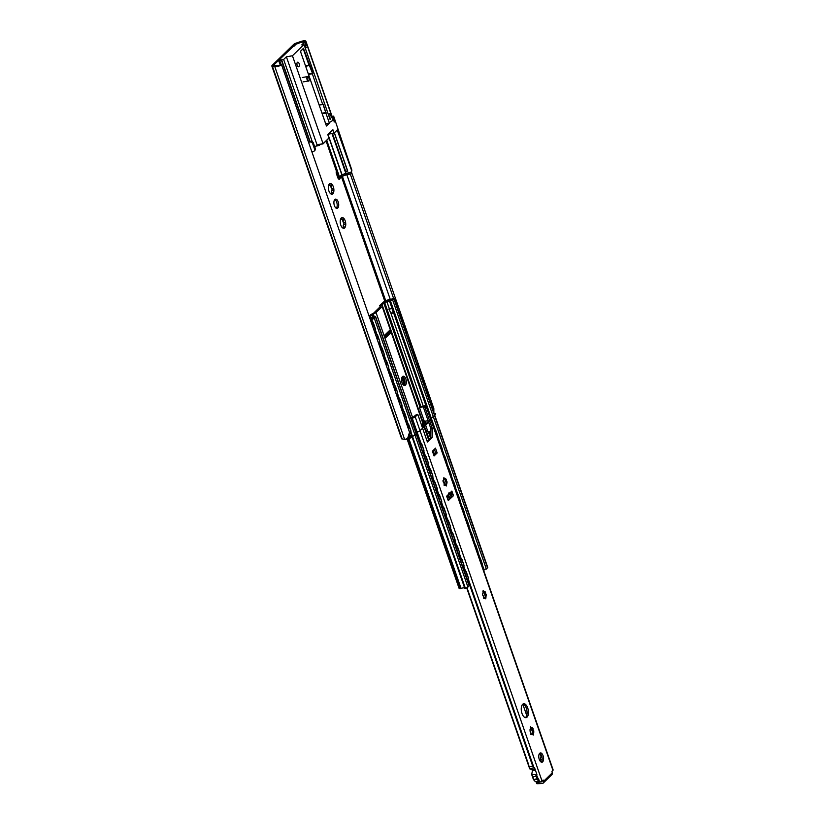 <?xml version="1.0" encoding="UTF-8"?>
<svg xmlns="http://www.w3.org/2000/svg" width="825" height="825" viewBox="0 0 825 825"><rect width="100%" height="100%" fill="white"/><g stroke="black" fill="none" stroke-linecap="round" stroke-linejoin="round"><path stroke-width="1.24" d="M328.732 185.006L329.402 183.934L329.732 185.336L332.155 184.542L331.908 185.687C330.804 187.213 331.145 188.193 332.929 188.626L333.877 189.461A5.435 2.671 -99.8 0 1 332.826 193.782A5.435 2.671 -99.8 0 1 330.382 193.524A5.435 2.671 -99.8 0 1 330.062 193.174A5.435 2.671 -99.8 0 1 328.35 188.255A5.435 2.671 -99.8 0 1 328.866 184.697A5.435 2.671 -99.8 0 1 329.402 183.934A5.435 2.671 -99.8 0 1 332.155 184.542A5.435 2.671 -99.8 0 1 333.877 189.461L333.052 190.317C331.33 190.822 331.124 191.689 332.434 192.906L332.826 193.782L330.082 193.215M331.083 184.676L332.155 184.542M332.826 193.782L331.733 193.586M331.485 193.452L331.444 193.071A2.197 1.083 -99.8 0 1 332.073 190.493L331.949 188.801A2.197 1.083 -99.8 0 1 330.918 185.852L330.722 184.913M329.618 185.357A2.197 1.083 -99.8 0 1 329.546 185.367A2.197 1.083 -99.8 0 1 328.752 184.965M340.591 219.079L341.261 218.006L341.591 219.409L344.025 218.604L343.767 219.759C342.664 221.286 343.004 222.265 344.798 222.698L345.737 223.534A5.435 2.671 -99.8 0 1 344.695 227.855A5.435 2.671 -99.8 0 1 342.251 227.597A5.435 2.671 -99.8 0 1 341.932 227.246A5.435 2.671 -99.8 0 1 340.22 222.317A5.435 2.671 -99.8 0 1 340.735 218.769A5.435 2.671 -99.8 0 1 341.261 218.006A5.435 2.671 -99.8 0 1 344.025 218.604A5.435 2.671 -99.8 0 1 345.737 223.534L344.922 224.39C343.2 224.895 342.994 225.761 344.293 226.978L344.695 227.855L341.942 227.287M342.952 218.738L344.025 218.604M344.695 227.855L343.592 227.648M343.355 227.525L343.313 227.143A2.197 1.083 -99.8 0 1 343.932 224.555L343.808 222.874A2.197 1.083 -99.8 0 1 342.787 219.924L342.592 218.986M341.488 219.419A2.197 1.083 -99.8 0 1 341.406 219.44A2.197 1.083 -99.8 0 1 340.622 219.027M336.301 208.261A4.692 2.31 80.2 0 0 337.064 203.631A4.692 2.31 80.2 0 0 334.795 199.526M334.403 205.611A4.692 2.31 -99.8 0 1 335.507 199.134A4.692 2.31 -99.8 0 1 338.58 203.373A4.692 2.31 -99.8 0 1 337.095 208.385A4.692 2.31 -99.8 0 1 334.403 205.611M312.696 143.746L313.407 143.055A2.351 1.939 -134.3 0 0 310.654 141.271L309.942 141.962A2.351 1.939 45.7 0 1 312.696 143.746L314.552 149.057A2.351 1.939 45.7 0 1 313.273 151.532L311.86 151.779M308.344 141.663L310.654 141.271M309.942 141.962L308.529 142.209M313.407 143.055L315.263 148.366L314.552 149.057M314.17 151.088L314.882 150.387A2.351 1.939 -134.3 0 0 315.263 148.366M340.044 178.344A2.465 1.217 -99.8 0 1 339.292 179.293A2.465 1.217 -99.8 0 1 337.879 177.839L336.466 173.797A2.465 1.217 -99.8 0 1 336.497 170.827M336.889 171.94A2.465 1.217 80.2 0 0 336.383 171.064M338.436 178.881A2.465 1.217 80.2 0 0 338.559 176.952M332.083 116.407L305.91 41.25L304.239 41.807A3.527 0.98 -19.2 0 0 300.661 42.085L295.257 44.117L273.529 65.299L276.189 65.948A3.527 0.98 -19.2 0 0 280.624 64.835L281.624 64.938A5.28 1.475 160.8 0 1 274.818 66.681L272.436 66.371A3.527 0.98 160.8 0 1 271.858 66.062L401.62 438.704A3.527 0.98 -19.2 0 0 402.198 439.013L404.58 439.312A5.28 1.475 -19.2 0 0 405.436 439.333L407.684 438.209L409.53 432.259L409.788 435.765L407.684 438.209M433.682 412.17L433.826 408.561L433.857 412.686M433.826 408.561L351.522 172.219M393.628 298.506L350.305 174.106M271.858 66.062A3.527 0.98 160.8 0 1 272.157 65.422L293.607 44.509A3.527 0.98 160.8 0 1 296.361 43.044L300.527 41.611A5.28 1.475 160.8 0 1 305.91 41.25M409.53 432.259L281.624 64.938M380.139 307.395L379.995 305.683M379.572 305.755L384.708 300.919L387.461 300.052A3.527 0.98 -19.2 0 0 392.205 298.805L393.061 298.557A2.052 0.578 160.8 0 1 394.164 298.691A2.052 0.578 160.8 0 1 393.989 299.062L389.586 301.28A3.052 0.856 -19.2 0 0 386.904 301.723L383.749 302.981L381.459 305.219L381.913 305.58A3.527 0.98 160.8 0 1 382.491 305.889A3.527 0.98 160.8 0 1 382.192 306.529L376.035 312.531A3.527 0.98 160.8 0 1 373.292 313.995L369.394 316.986M402.043 377.2L404.59 384.471M404.26 385.079L401.888 377.541M397.506 308.282A2.939 2.64 -146.1 0 0 397.588 306.312L395.732 300.991A2.939 2.64 -146.1 0 0 394.391 299.351M397.588 306.312L397.444 306.518A2.939 2.64 33.9 0 1 397.475 308.199M397.444 306.518L395.732 300.991M394.536 299.764A2.939 2.64 33.9 0 1 395.588 301.197M390.679 299.475L388.224 300.052M387.492 300.052L391.7 299.062M370.724 320.801A2.939 2.124 53.1 0 1 373.013 323.142L373.343 322.895A2.939 2.124 -126.9 0 0 370.6 320.461M374.529 330.897A2.939 2.124 -126.9 0 0 374.694 330.784A2.939 2.124 -126.9 0 0 375.2 328.216L373.343 322.895M375.2 328.216L373.013 323.142M374.87 328.463A2.939 2.124 53.1 0 1 374.375 331.021A2.939 2.124 53.1 0 1 374.302 331.073M401.95 321.059A2.939 2.64 -146.1 0 0 402.033 319.089L400.177 313.768A2.939 2.64 -146.1 0 0 398.846 312.128M402.033 319.089L401.888 319.296A2.939 2.64 33.9 0 1 401.93 320.977M401.888 319.296L400.177 313.768M398.98 312.541A2.939 2.64 33.9 0 1 400.043 313.974M375.169 333.578A2.939 2.124 53.1 0 1 377.468 335.909L377.788 335.672A2.939 2.124 -126.9 0 0 375.045 333.238M378.974 343.674A2.939 2.124 -126.9 0 0 379.139 343.561A2.939 2.124 -126.9 0 0 379.644 340.993L377.788 335.672M379.644 340.993L377.468 335.909M379.325 341.241A2.939 2.124 53.1 0 1 378.819 343.798A2.939 2.124 53.1 0 1 378.747 343.85M406.405 333.836A2.939 2.64 -146.1 0 0 406.488 331.867L404.632 326.535A2.939 2.64 -146.1 0 0 403.291 324.906M406.488 331.867L406.343 332.073A2.939 2.64 33.9 0 1 406.374 333.754M406.343 332.073L404.632 326.535M403.435 325.318A2.939 2.64 33.9 0 1 404.487 326.752M379.613 346.345A2.939 2.124 53.1 0 1 381.913 348.686L382.243 348.449A2.939 2.124 -126.9 0 0 379.5 346.005M383.419 356.441A2.939 2.124 -126.9 0 0 383.594 356.338A2.939 2.124 -126.9 0 0 384.099 353.77L382.243 348.449M384.099 353.77L381.913 348.686M383.769 354.018A2.939 2.124 53.1 0 1 383.264 356.575A2.939 2.124 53.1 0 1 383.202 356.627M410.85 346.613A2.939 2.64 -146.1 0 0 410.933 344.644L409.076 339.312A2.939 2.64 -146.1 0 0 407.746 337.683M410.933 344.644L410.788 344.85A2.939 2.64 33.9 0 1 410.819 346.531M410.788 344.85L409.076 339.312M407.88 338.085A2.939 2.64 33.9 0 1 408.932 339.529M384.068 359.123A2.939 2.124 53.1 0 1 386.368 361.463L386.688 361.226A2.939 2.124 -126.9 0 0 383.945 358.782M387.874 369.218A2.939 2.124 -126.9 0 0 388.039 369.115A2.939 2.124 -126.9 0 0 388.544 366.548L386.688 361.226M388.544 366.548L386.368 361.463M388.224 366.785A2.939 2.124 53.1 0 1 387.719 369.353A2.939 2.124 53.1 0 1 387.647 369.404M415.295 359.391A2.939 2.64 -146.1 0 0 415.387 357.421L413.531 352.089A2.939 2.64 -146.1 0 0 412.191 350.46M415.387 357.421L415.243 357.627A2.939 2.64 33.9 0 1 415.274 359.308M415.243 357.627L413.531 352.089M412.335 350.862A2.939 2.64 33.9 0 1 413.387 352.306M388.513 371.9A2.939 2.124 53.1 0 1 390.813 374.241L391.143 374.003A2.939 2.124 -126.9 0 0 388.4 371.559M392.318 381.996A2.939 2.124 -126.9 0 0 392.494 381.882A2.939 2.124 -126.9 0 0 392.989 379.325L391.143 374.003M392.989 379.325L390.813 374.241M392.669 379.562A2.939 2.124 53.1 0 1 392.164 382.13A2.939 2.124 53.1 0 1 392.092 382.181M419.75 372.157A2.939 2.64 -146.1 0 0 419.832 370.188L417.976 364.867A2.939 2.64 -146.1 0 0 416.635 363.237M419.832 370.188L419.688 370.404A2.939 2.64 33.9 0 1 419.719 372.085M419.688 370.404L417.976 364.867M416.78 363.639A2.939 2.64 33.9 0 1 417.832 365.083M392.968 384.677A2.939 2.124 53.1 0 1 395.268 387.018L395.588 386.77A2.939 2.124 -126.9 0 0 392.844 384.337M396.773 394.773A2.939 2.124 -126.9 0 0 396.938 394.659A2.939 2.124 -126.9 0 0 397.444 392.102L395.588 386.77M397.444 392.102L395.268 387.018M397.114 392.339A2.939 2.124 53.1 0 1 396.619 394.907A2.939 2.124 53.1 0 1 396.547 394.958M424.194 384.935A2.939 2.64 -146.1 0 0 424.277 382.965L422.431 377.644A2.939 2.64 -146.1 0 0 421.09 376.014M424.277 382.965L424.143 383.182A2.939 2.64 33.9 0 1 424.174 384.863M424.143 383.182L422.431 377.644M421.235 376.417A2.939 2.64 33.9 0 1 422.287 377.86M397.413 397.454A2.939 2.124 53.1 0 1 399.713 399.795L400.043 399.548A2.939 2.124 -126.9 0 0 397.299 397.114M401.218 407.55A2.939 2.124 -126.9 0 0 401.393 407.437A2.939 2.124 -126.9 0 0 401.888 404.879L400.043 399.548M401.888 404.879L399.713 399.795M401.569 405.116A2.939 2.124 53.1 0 1 401.063 407.684A2.939 2.124 53.1 0 1 400.991 407.736M428.649 397.712A2.939 2.64 -146.1 0 0 428.732 395.742L426.876 390.421A2.939 2.64 -146.1 0 0 425.535 388.792M428.732 395.742L428.588 395.959A2.939 2.64 33.9 0 1 428.618 397.64M428.588 395.959L426.876 390.421M425.679 389.194A2.939 2.64 33.9 0 1 426.731 390.637M401.868 410.231A2.939 2.124 53.1 0 1 404.168 412.572L404.487 412.325A2.939 2.124 -126.9 0 0 401.744 409.891M405.673 420.327A2.939 2.124 -126.9 0 0 405.838 420.214A2.939 2.124 -126.9 0 0 406.343 417.646L404.487 412.325M406.343 417.646L406.013 417.893A2.939 2.124 53.1 0 1 405.518 420.461A2.939 2.124 53.1 0 1 405.446 420.513M372.24 325.163A3.259 2.362 53.1 0 1 372.601 325.927A3.259 2.362 53.1 0 1 372.776 326.71M376.685 337.941A3.259 2.362 53.1 0 1 377.046 338.704A3.259 2.362 53.1 0 1 377.231 339.488M381.14 350.718A3.259 2.362 53.1 0 1 381.49 351.481A3.259 2.362 53.1 0 1 381.676 352.265M385.584 363.495A3.259 2.362 53.1 0 1 385.945 364.258A3.259 2.362 53.1 0 1 386.121 365.042M390.039 376.272A3.259 2.362 53.1 0 1 390.39 377.035A3.259 2.362 53.1 0 1 390.576 377.819M394.484 389.049A3.259 2.362 53.1 0 1 394.845 389.812A3.259 2.362 53.1 0 1 395.02 390.586M398.939 401.827A3.259 2.362 53.1 0 1 399.29 402.59A3.259 2.362 53.1 0 1 399.475 403.363M403.384 414.593A3.259 2.362 53.1 0 1 403.745 415.367A3.259 2.362 53.1 0 1 403.92 416.14M433.094 410.489A2.939 2.64 -146.1 0 0 433.177 408.519L431.32 403.198A2.939 2.64 -146.1 0 0 429.99 401.558M433.177 408.519L433.032 408.736A2.939 2.64 33.9 0 1 433.073 410.417M433.032 408.736L431.32 403.198M430.124 401.971A2.939 2.64 33.9 0 1 431.186 403.404M406.312 423.008A2.939 2.124 53.1 0 1 408.612 425.349L408.932 425.102A2.939 2.124 -126.9 0 0 406.199 422.668M410.118 433.104A2.939 2.124 -126.9 0 0 410.293 432.991A2.939 2.124 -126.9 0 0 410.788 430.423L408.612 425.349M410.788 430.423L408.932 425.102M410.468 430.671A2.939 2.124 53.1 0 1 409.963 433.238A2.939 2.124 53.1 0 1 409.829 433.321M407.828 427.371A3.259 2.362 53.1 0 1 408.189 428.134A3.259 2.362 53.1 0 1 408.375 428.918M406.013 417.893L404.168 412.572M388.864 309.158L392.236 308.54L392.7 310.241C393.453 313.149 392.772 313.912 390.658 312.51L388.864 309.158M483.563 570.127L487.606 567.899A2.052 0.578 -19.2 0 0 487.781 567.528L394.164 298.691M369.476 317.233L370.817 317.408A3.052 0.856 -19.2 0 0 373.539 316.924L375.674 316.748L374.313 318.254A2.052 0.578 160.8 0 1 371.724 319.368L371.116 319.378A3.527 0.98 -19.2 0 0 371.106 319.337A3.527 0.98 -19.2 0 0 370.095 319.017M374.498 330.928L374.457 331.516M464.733 588.204L410.582 432.702L464.733 588.204L465.341 588.194A2.052 0.578 -19.2 0 0 467.93 587.08L469.291 585.585L375.674 316.748M459.298 588.297L461.062 588.411A3.527 0.98 160.8 0 1 464.712 588.143M385.471 336.878L388.616 333.805L390.029 333.568L386.234 337.27A1.176 0.578 80.2 0 1 386.059 337.363A1.176 0.578 80.2 0 1 385.388 336.672L384.821 335.053A2.228 1.836 45.7 0 1 384.832 335.084M385.234 336.229L389.214 332.341A2.228 1.836 -134.3 0 0 389.575 330.423L390.132 332.032L389.369 332.166M388.833 332.722A1.176 0.578 -99.8 0 1 388.616 333.805M390.029 333.568A1.176 0.578 80.2 0 0 390.132 332.032M404.002 385.378A4.692 2.31 80.2 0 0 404.817 380.707A4.692 2.31 80.2 0 0 402.497 376.582M402.053 382.718A4.692 2.31 -99.8 0 1 403.157 376.231A4.692 2.31 -99.8 0 1 406.23 380.469A4.692 2.31 -99.8 0 1 404.755 385.492A4.692 2.31 -99.8 0 1 402.053 382.718M369.095 316.14L370.023 315.233A4.104 1.145 160.8 0 1 373.23 313.531L380.665 306.271A4.104 1.145 160.8 0 1 379.995 305.91A4.104 1.145 160.8 0 1 380.346 305.168L382.243 303.322A3.228 0.897 160.8 0 1 384.759 301.981L386.781 301.28A4.692 1.31 160.8 0 1 391.174 300.671L392.844 299.052A5.167 1.444 160.8 0 1 386.079 300.713L383.429 302.156L384.687 300.929L341.509 176.911M369.899 318.45A5.167 1.444 160.8 0 1 372.642 318.749L374.302 317.13A4.692 1.31 160.8 0 1 369.786 318.12M371.116 319.378L371.611 320.801L371.116 319.378M386.327 301.434L386.079 300.713M451.058 496.908L450.172 494.34M446.005 482.388L444.788 478.902M430.516 437.91L428.402 431.826L430.794 437.188M450.563 493.948L451.461 496.526M428.402 431.826L426.236 431.217L426.772 430.578L428.907 431.743M434.579 429.433A2.939 2.609 36.6 0 1 435.775 430.99L435.94 430.774A2.939 2.609 -143.4 0 0 434.435 429.031M437.632 438.219A2.939 2.609 -143.4 0 0 437.786 436.105L435.775 430.99M437.786 436.105L435.94 430.774M437.632 436.322A2.939 2.609 36.6 0 1 437.611 438.147M419.451 442.458A2.939 2.186 52 0 1 421.637 444.727L421.946 444.479A2.939 2.186 -128 0 0 419.327 442.107M423.132 452.492A2.939 2.186 -128 0 0 423.287 452.378A2.939 2.186 -128 0 0 423.792 449.811L421.946 444.479M423.792 449.811L421.637 444.727M423.483 450.048A2.939 2.186 52 0 1 422.988 452.605L423.287 452.378M439.024 442.21A2.939 2.609 36.6 0 1 440.23 443.767L440.385 443.551A2.939 2.609 -143.4 0 0 438.879 441.808M442.087 450.997A2.939 2.609 -143.4 0 0 442.241 448.872L440.385 443.551M442.241 448.872L442.076 449.089A2.939 2.609 36.6 0 1 442.056 450.924M423.906 455.235A2.939 2.186 52 0 1 426.082 457.504L426.391 457.256A2.939 2.186 -128 0 0 423.782 454.874M427.577 465.259A2.939 2.186 -128 0 0 427.742 465.156A2.939 2.186 -128 0 0 428.247 462.577L426.391 457.256M428.247 462.577L426.082 457.504M427.938 462.825A2.939 2.186 52 0 1 427.443 465.382L427.742 465.156M443.468 454.988A2.939 2.609 36.6 0 1 444.675 456.545L444.84 456.328A2.939 2.609 -143.4 0 0 443.334 454.585M446.531 463.774A2.939 2.609 -143.4 0 0 446.686 461.649L444.84 456.328M446.686 461.649L446.531 461.866A2.939 2.609 36.6 0 1 446.511 463.702M428.35 468.012A2.939 2.186 52 0 1 430.537 470.281L430.846 470.033A2.939 2.186 -128 0 0 428.227 467.651M432.022 478.036A2.939 2.186 -128 0 0 432.187 477.933A2.939 2.186 -128 0 0 432.692 475.355L430.846 470.033M432.692 475.355L430.537 470.281M432.382 475.602A2.939 2.186 52 0 1 431.887 478.16L432.187 477.933M447.923 467.765A2.939 2.609 36.6 0 1 449.12 469.322L449.285 469.105A2.939 2.609 -143.4 0 0 447.779 467.363M450.976 476.541A2.939 2.609 -143.4 0 0 451.141 474.427L449.285 469.105M451.141 474.427L450.976 474.643A2.939 2.609 36.6 0 1 450.955 476.479M432.805 480.789A2.939 2.186 52 0 1 434.981 483.058L435.291 482.811A2.939 2.186 -128 0 0 432.682 480.428M436.477 490.813A2.939 2.186 -128 0 0 436.642 490.7A2.939 2.186 -128 0 0 437.147 488.132L435.291 482.811M437.147 488.132L434.981 483.058M436.838 488.379A2.939 2.186 52 0 1 436.332 490.937L436.642 490.7M452.368 480.542A2.939 2.609 36.6 0 1 453.575 482.099L453.729 481.882A2.939 2.609 -143.4 0 0 452.234 480.14M455.431 489.318A2.939 2.609 -143.4 0 0 455.586 487.204L453.729 481.882M455.586 487.204L455.431 487.42A2.939 2.609 36.6 0 1 455.41 489.256M437.25 493.567A2.939 2.186 52 0 1 439.426 495.825L439.735 495.588A2.939 2.186 -128 0 0 437.126 493.206M440.921 503.59A2.939 2.186 -128 0 0 441.086 503.477A2.939 2.186 -128 0 0 441.592 500.909L439.735 495.588M441.592 500.909L439.426 495.825M441.282 501.157A2.939 2.186 52 0 1 440.787 503.714L441.086 503.477M456.823 493.319A2.939 2.609 36.6 0 1 458.019 494.876L458.184 494.66A2.939 2.609 -143.4 0 0 456.679 492.917M459.876 502.095A2.939 2.609 -143.4 0 0 460.041 499.981L458.184 494.66M460.041 499.981L459.876 500.198A2.939 2.609 36.6 0 1 459.855 502.033M441.705 506.344A2.939 2.186 52 0 1 443.881 508.602L444.19 508.365A2.939 2.186 -128 0 0 441.581 505.983M445.376 516.368A2.939 2.186 -128 0 0 445.531 516.254A2.939 2.186 -128 0 0 446.047 513.686L444.19 508.365M446.047 513.686L443.881 508.602M445.737 513.934A2.939 2.186 52 0 1 445.232 516.491L445.531 516.254M461.268 506.096A2.939 2.609 36.6 0 1 462.474 507.653L462.629 507.437A2.939 2.609 -143.4 0 0 461.134 505.694M464.331 514.872A2.939 2.609 -143.4 0 0 464.485 512.758L462.629 507.437M464.485 512.758L464.32 512.975A2.939 2.609 36.6 0 1 464.3 514.81M446.15 519.121A2.939 2.186 52 0 1 448.326 521.379L448.635 521.142A2.939 2.186 -128 0 0 446.026 518.76M449.821 529.145A2.939 2.186 -128 0 0 449.986 529.031A2.939 2.186 -128 0 0 450.491 526.463L448.635 521.142M450.491 526.463L448.326 521.379M450.182 526.701A2.939 2.186 52 0 1 449.687 529.268L449.986 529.031M465.723 518.873A2.939 2.609 36.6 0 1 466.919 520.431L467.084 520.214A2.939 2.609 -143.4 0 0 465.578 518.471M468.775 527.649A2.939 2.609 -143.4 0 0 468.93 525.535L467.084 520.214M468.93 525.535L468.775 525.752A2.939 2.609 36.6 0 1 468.755 527.587M450.594 531.898A2.939 2.186 52 0 1 452.781 534.157L453.09 533.919A2.939 2.186 -128 0 0 450.471 531.537M454.276 541.922A2.939 2.186 -128 0 0 454.431 541.808A2.939 2.186 -128 0 0 454.936 539.241L453.09 533.919M454.936 539.241L452.781 534.157M454.627 539.478A2.939 2.186 52 0 1 454.132 542.046L454.431 541.808M470.168 531.64A2.939 2.609 36.6 0 1 471.374 533.208L471.529 532.991A2.939 2.609 -143.4 0 0 470.023 531.248M473.23 540.427A2.939 2.609 -143.4 0 0 473.385 538.312L471.529 532.991M473.385 538.312L473.22 538.529A2.939 2.609 36.6 0 1 473.199 540.354M455.049 544.675A2.939 2.186 52 0 1 457.225 546.934L457.535 546.697A2.939 2.186 -128 0 0 454.926 544.314M458.721 554.699A2.939 2.186 -128 0 0 458.886 554.586A2.939 2.186 -128 0 0 459.391 552.018L457.535 546.697M459.391 552.018L457.225 546.934M459.082 552.255A2.939 2.186 52 0 1 458.587 554.823L458.886 554.586M474.612 544.417A2.939 2.609 36.6 0 1 475.819 545.975L475.984 545.758A2.939 2.609 -143.4 0 0 474.478 544.015M477.675 553.204A2.939 2.609 -143.4 0 0 477.83 551.09L475.984 545.758M477.83 551.09L475.819 545.975M477.675 551.306A2.939 2.609 36.6 0 1 477.654 553.132M459.494 557.442A2.939 2.186 52 0 1 461.68 559.711L461.99 559.474A2.939 2.186 -128 0 0 459.37 557.092M463.165 567.476A2.939 2.186 -128 0 0 463.33 567.363A2.939 2.186 -128 0 0 463.836 564.795L461.68 559.711M463.836 564.795L461.99 559.474M460.917 561.526A2.795 2.073 52 0 1 461.608 563.516M463.526 565.032A2.939 2.186 52 0 1 463.031 567.6L463.33 567.363M420.874 446.542A2.795 2.073 52 0 1 421.565 448.532M425.329 459.319A2.795 2.073 52 0 1 426.02 461.309M429.773 472.096A2.795 2.073 52 0 1 430.464 474.086M434.218 484.863A2.795 2.073 52 0 1 434.919 486.863M438.673 497.64A2.795 2.073 52 0 1 439.364 499.641M443.118 510.417A2.795 2.073 52 0 1 443.819 512.418M447.573 523.194A2.795 2.073 52 0 1 448.264 525.185M452.017 535.972A2.795 2.073 52 0 1 452.708 537.962M456.472 548.749A2.795 2.073 52 0 1 457.163 550.739M479.067 557.195A2.939 2.609 36.6 0 1 480.263 558.752L480.428 558.535A2.939 2.609 -143.4 0 0 478.923 556.792M482.12 565.981A2.939 2.609 -143.4 0 0 482.285 563.867L480.428 558.535M482.285 563.867L482.12 564.083A2.939 2.609 36.6 0 1 482.099 565.909M482.12 564.083L480.263 558.752M463.949 570.219A2.939 2.186 52 0 1 466.125 572.488L466.434 572.241A2.939 2.186 -128 0 0 463.825 569.869M467.62 580.253A2.939 2.186 -128 0 0 467.785 580.14A2.939 2.186 -128 0 0 468.291 577.572L466.125 572.488M468.291 577.572L466.434 572.241M465.362 574.303A2.795 2.073 52 0 1 466.063 576.293M467.981 577.809A2.939 2.186 52 0 1 467.486 580.367L467.785 580.14M442.076 449.089L440.23 443.767M446.531 461.866L444.675 456.545M450.976 474.643L449.12 469.322M455.431 487.42L453.575 482.099M459.876 500.198L458.019 494.876M464.32 512.975L462.474 507.653M468.775 525.752L466.919 520.431M473.22 538.529L471.374 533.208M522.008 713.501A7.043 3.465 -99.8 0 1 523.669 703.787A7.043 3.465 -99.8 0 1 528.268 710.139A7.043 3.465 -99.8 0 1 526.051 717.667A7.043 3.465 -99.8 0 1 522.008 713.501M525.319 717.637A7.043 3.465 80.2 0 0 526.866 710.377A7.043 3.465 80.2 0 0 522.988 704.055M446.057 484.543L445.778 485.121A4.486 2.207 80.2 0 0 446.016 482.563A4.486 2.207 80.2 0 0 444.902 478.912L445.057 478.882A1.238 0.608 80.2 0 0 445.428 478.418L446.263 479.449A1.238 0.608 80.2 0 0 446.933 481.367L447.057 483.099A1.238 0.608 80.2 0 0 446.954 483.089A1.238 0.608 80.2 0 0 446.655 484.77L446.438 485.966L445.933 485.461A1.238 0.608 80.2 0 0 445.242 484.76A1.238 0.608 80.2 0 0 444.871 485.234L444.025 484.192A1.238 0.608 80.2 0 0 443.365 482.285L443.242 480.552A1.238 0.608 80.2 0 0 443.345 480.552A1.238 0.608 80.2 0 0 443.644 478.882L443.86 477.685L444.355 478.18A1.238 0.608 80.2 0 0 445.057 478.882M446.655 484.77L445.892 484.904L446.17 481.491L444.603 478.5M446.954 483.089L446.016 482.563M444.108 485.358C445.201 484.564 445.562 484.646 445.17 485.595M444.665 478.552L443.551 478.294M485.059 597.96A4.486 2.207 80.2 0 0 485.317 595.423A4.486 2.207 80.2 0 0 484.203 591.773L484.358 591.742A1.238 0.608 80.2 0 0 484.729 591.278L485.564 592.309A1.238 0.608 80.2 0 0 486.234 594.217L486.358 595.949A1.238 0.608 80.2 0 0 486.255 595.949A1.238 0.608 80.2 0 0 485.956 597.63L485.739 598.826L485.234 598.321A1.238 0.608 80.2 0 0 484.543 597.62A1.238 0.608 80.2 0 0 484.172 598.084L483.326 597.053A1.238 0.608 80.2 0 0 482.666 595.145L482.543 593.412A1.238 0.608 80.2 0 0 482.646 593.412A1.238 0.608 80.2 0 0 482.945 591.731L483.161 590.535L483.656 591.04A1.238 0.608 80.2 0 0 484.358 591.742M485.079 597.981L485.471 594.351L483.904 591.35M486.255 595.949L485.317 595.423M485.956 597.63L485.358 597.403M483.409 598.218C484.502 597.424 484.863 597.496 484.471 598.455M483.966 591.401L482.852 591.143M532.816 733.683L532.538 734.26A4.486 2.207 80.2 0 0 532.775 731.703A4.486 2.207 80.2 0 0 531.661 728.052L531.816 728.021A1.238 0.608 80.2 0 0 532.187 727.557L533.022 728.588A1.238 0.608 80.2 0 0 533.692 730.496L533.816 732.229A1.238 0.608 80.2 0 0 533.713 732.229A1.238 0.608 80.2 0 0 533.414 733.91L533.197 735.106L532.692 734.601A1.238 0.608 80.2 0 0 532.001 733.899A1.238 0.608 80.2 0 0 531.63 734.363L530.784 733.332A1.238 0.608 80.2 0 0 530.124 731.424L530.001 729.692A1.238 0.608 80.2 0 0 530.104 729.692A1.238 0.608 80.2 0 0 530.403 728.011L530.619 726.815L531.114 727.32A1.238 0.608 80.2 0 0 531.816 728.021M533.414 733.91L532.641 734.033L532.929 730.63L531.362 727.629M533.713 732.229L532.775 731.703M530.867 734.498C531.96 733.703 532.321 733.776 531.929 734.735M531.424 727.681L530.31 727.423M533.868 779.635L535.27 781.584L533.445 779.584L537.828 779.099L536.25 776.263L532.826 776.696L533.847 779.635A3.052 0.856 160.8 0 1 537.261 779.099L537.931 779.089A2.351 0.66 -19.2 0 0 538.581 778.934L539.694 782.131A2.351 0.66 -19.2 0 0 542.015 781.007L543.067 780.007L543.634 781.275A2.001 1.65 45.7 0 1 542.407 783.399L537.869 783.75L537.477 782.244A2.351 0.753 165.3 0 1 536.157 781.914A2.351 0.753 165.3 0 1 536.147 781.852M539.973 782.048L542.169 781.822L542.035 780.986M410.757 417.502A4.692 1.31 160.8 0 1 412.809 417.45L416.367 414.624L417.78 414.377L415.212 416.883A2.351 0.66 160.8 0 1 412.242 418.162L411.572 418.172A3.052 0.856 -19.2 0 0 410.963 418.058M427.123 441.22L430.794 437.642L430.959 428.918L423.545 407.622L424.782 406.364L424.112 406.426A4.692 1.31 160.8 0 1 419.409 407.282L420.595 406.57A3.052 0.856 -19.2 0 0 424.132 405.91L425.081 405.642A2.351 0.66 160.8 0 1 426.339 405.797A2.351 0.66 160.8 0 1 426.143 406.23L424.957 407.385L432.372 428.68L432.197 437.394L427.422 442.066L417.78 414.377M541.231 762.094A4.692 2.31 80.2 0 0 541.252 762.073A4.692 2.31 80.2 0 0 542.035 757.402A4.692 2.31 80.2 0 0 539.715 753.297M447.965 499.929L451.595 496.392L453.007 496.155A1.176 0.578 80.2 0 0 453.111 494.629L451.698 494.866A1.176 0.578 -99.8 0 1 451.595 496.392M451.698 494.866L451.172 493.36M433.785 455.122L435.755 453.193L434.383 449.254M543.314 782.997L551.966 774.572A2.001 1.65 -134.3 0 0 552.286 772.839L551.946 771.323L552.946 770.344A2.351 0.66 -19.2 0 0 553.142 769.921L426.339 405.797M447.408 496.629L448.934 492.865L449.821 493.103L448.697 495.361L451.522 493.02A2.228 1.836 -134.3 0 0 451.873 491.092L453.111 494.629M453.007 496.155L448.357 500.383M446.665 496.227A2.228 1.836 45.7 0 0 446.645 496.186L447.882 499.723A1.176 0.578 80.2 0 0 448.552 500.414A1.176 0.578 80.2 0 0 448.728 500.321M432.403 451.172L435.497 448.161L437.168 452.956L434.074 455.967L432.403 451.172M542.654 761.836A4.692 2.31 -99.8 0 1 541.973 762.207A4.692 2.31 -99.8 0 1 538.9 757.969A4.692 2.31 -99.8 0 1 540.375 752.947A4.692 2.31 -99.8 0 1 543.293 756.442A4.692 2.31 -99.8 0 1 542.654 761.836M535.27 781.584L539.519 781.811A2.351 0.66 -19.2 0 0 539.581 781.801M539.952 753.431L540.983 756.381L540.344 759.959A2.351 1.155 80.2 0 0 540.375 761.434M532.785 732.837L531.042 727.836M526.721 715.419L522.803 704.179M485.327 596.558L483.584 591.556M427.732 431.186L419.409 407.282M533.445 779.584L531.702 774.582L536.9 774.469L534.548 767.714L529.702 768.817L527.959 763.826L529.382 766.817L533.259 765.982L468.301 579.449M536.157 781.914L536.549 783.42A2.351 0.753 -14.7 0 0 537.869 783.75M537.477 782.244L539.674 782.079M532.847 776.707L532.208 774.881M530.032 768.622L529.392 766.807M528.34 763.878A3.052 0.856 160.8 0 1 528.361 763.878L466.981 587.678M533.857 767.807L533.259 765.982M531.702 774.582L532.393 770.756L532.022 769.715L529.702 768.817M527.948 763.826L466.661 587.812M540.983 756.381L541.912 756.793M536.91 776.469L536.25 774.654M432.197 437.394L430.794 437.642M432.372 428.68L430.959 428.918M423.545 407.622L424.957 407.385M437.168 452.956L435.755 453.193M280.222 65.031L278.603 60.359L296.175 43.622M296.196 44.168L301.022 42.322L304.734 41.992L301.775 44.88L303.992 44.498L292.442 55.77L323.06 143.705L318.202 144.54L314.841 147.159M330.134 119.563L303.992 44.498M326.092 140.92L337.6 174.611A2.351 1.155 80.2 0 0 338.178 175.642M337.466 173.601L337.6 174.611A2.351 1.155 -99.8 0 1 337.353 173.281M338.147 175.55L339.549 178.716M333.908 133.196L328.35 134.155L334.073 133.134L333.073 129.958L333.816 133.062L328.536 133.97M333.073 129.958L327.886 134.444L328.866 137.971M337.312 129.979L334.115 133.052M318.202 144.54L323.06 143.705L328.886 138.033L323.08 143.808M334.403 132.815L347.748 171.105L345.438 171.672L346.015 173.333L342.024 174.704L342.004 176.385L346.562 174.632L346.015 173.333L351.275 172.425L350.945 173.993L346.562 174.632L351.12 173.838L351.873 170.239L333.64 116.139L333.187 116.573L335.29 121.069L334.651 121.811M333.733 116.634L332.527 117.511L334.445 121.956M299.093 63.535A2.351 1.155 -99.8 0 1 298.537 66.784A2.351 1.155 -99.8 0 1 297 64.659A2.351 1.155 -99.8 0 1 297.743 62.153A2.351 1.155 -99.8 0 1 299.093 63.535M322.142 113.541L325.906 113.128L329.392 123.131L325.7 123.771M326.422 125.936L329.392 123.131M308.333 73.899L312.799 73.281L303.456 48.293L300.496 51.48L326.442 126.008M309.189 65.598L305.652 66.196L309.674 65.051M300.527 51.284L303.456 48.293M308.54 74.467L312.324 73.745L322.668 104.424L312.324 73.745L312.799 73.281M322.802 104.569L319.172 105.023M323.029 104.393L325.751 112.551L322.018 113.19M278.603 60.359L279.52 60.204L281.088 64.886M281.335 64.907L279.52 60.204L283.635 59.493L286.388 56.801L292.442 55.77M309.695 141.436L281.397 60.184L279.768 60.225M318.378 144.674L316.996 145.056M286.388 56.801L317.089 144.963M312.232 141.601L283.635 59.493M333.64 116.139L331.856 116.449M334.043 121.873L334.641 121.698L332.527 117.511M345.438 171.672L331.959 133.547M328.02 134.475L342.014 174.663L339.529 177.004L326.741 140.291M281.696 60.05L310.014 141.374M305.755 44.303L305.013 42.168L302.332 44.787M304.497 45.953L305.869 44.622M318.491 144.653L316.8 145.252L318.007 145.025M338.549 176.21L337.322 175.632A1.763 0.866 -99.8 0 1 337.25 175.601A1.763 0.866 -99.8 0 1 337.043 175.457M336.342 173.384A1.763 0.866 -99.8 0 1 336.683 172.322L336.93 172.074M337.425 175.797L338.673 177.066M338.436 176.076L337.301 175.622M335.259 121.007L334.641 121.698L333.125 117.325L333.764 116.707L335.311 121.028L334.177 122.007M346.18 171.023L345.52 171.229M345.582 171.703L332.362 133.475L345.345 171.136M337.229 130.061L351.625 170.507L350.965 172.446L342.014 174.663L342.148 176.179L339.219 178.623M345.283 171.6L346.49 174.776L350.945 173.993L351.821 170.094M327.865 134.63L341.849 174.797L339.23 177.138L339.457 178.582L339.529 177.004L326.483 140.539M342.365 176.189L346.49 174.776L342.097 176.333L339.353 178.767M316.171 145.86L319.419 145.458L319.739 144.447M329.175 122.513A6.105 1.702 -19.2 0 0 332.918 119.47M329.814 113.654L330.608 115.943L329.288 115.954A6.105 1.702 160.8 0 1 329.35 115.943M330.516 115.902A6.105 1.702 160.8 0 1 331.867 116.459A6.105 1.702 160.8 0 1 329.814 118.656M328.433 114.675A6.105 1.702 -19.2 0 0 328.773 114.469A6.105 1.702 -19.2 0 0 330.474 112.468L307.333 46.004A6.105 1.702 160.8 0 1 305.281 48.211M305.477 45.004A4.929 1.372 160.8 0 1 305.518 45.014L306.921 45.623A6.105 1.702 160.8 0 1 307.189 45.798A6.105 1.702 160.8 0 1 307.333 46.004M305.518 45.014A4.929 1.372 160.8 0 1 305.735 45.158A4.929 1.372 160.8 0 1 304.776 46.747M401.888 438.106A3.527 0.98 -19.2 0 0 402.198 439.013L404.58 439.312A5.28 1.475 -19.2 0 0 411.386 437.58L410.386 437.477A3.527 0.98 -19.2 0 1 407.364 438.498M434.424 414.305L435.683 413.892A5.28 1.475 -19.2 0 0 434.125 413.438M409.169 436.642L412.118 436.239M416.048 433.445L415.006 435.105A2.052 0.578 -19.2 0 1 412.407 436.219L408.994 436.868L412.582 436.734L408.798 437.106M423.947 420.307L422.751 421.482M421.41 424.813L422.885 423.369A3.527 0.98 -19.2 0 0 422.606 422.431M411.778 436.157A3.527 0.98 -19.2 0 0 409.633 436.002M412.407 436.219L411.809 436.219M430.64 418.141L434.682 415.913A2.052 0.578 -19.2 0 0 434.486 415.367M424.06 420.616L423.153 421.895L425.215 422.307L421.73 425.71M424.163 420.915L423.607 421.657L425.721 422.225L421.833 426.02M415.986 432.486L417.698 432.29L416.048 432.682M430.918 418.935L431.692 418.584L430.867 418.77M430.743 419.43A2.351 0.66 -19.2 0 1 430.959 420.069L420.028 430.722A2.351 0.66 -19.2 0 1 417.068 432.001L416.388 432.011A3.052 0.856 -19.2 0 0 415.779 431.908M428.361 421.472L422.307 427.381M424.236 421.121A4.692 1.31 -19.2 0 0 428.051 420.575M434.641 414.923L435.291 414.593L434.579 414.758M332.434 192.906L331.444 193.071M333.052 190.317L332.073 190.493M332.929 188.626L331.949 188.801M331.908 185.687L330.918 185.852M344.293 226.978L343.313 227.143M344.922 224.39L343.932 224.555M344.798 222.698L343.808 222.874M343.767 219.759L342.787 219.924M390.266 299.392L346.84 174.704M345.623 171.188L332.485 133.454M385.595 300.413L342.344 176.21M295.505 44.808L295.257 44.117M404.58 439.312L274.818 66.681M402.198 439.013L272.436 66.371M404.951 382.48L403.012 376.912M425.906 405.591L392.7 310.241M423.297 406.23L390.658 312.51M389.431 308.983L386.904 301.723M392.112 308.54L389.586 301.28M483.893 570.085L482.316 565.548M479.366 557.081L477.861 552.771M474.911 544.304L473.416 540.004M470.467 531.527L468.971 527.227M466.022 518.75L464.516 514.449M461.567 505.972L460.072 501.672M457.122 493.206L455.617 488.895M452.667 480.428L451.172 476.118M448.222 467.651L446.717 463.341M443.767 454.874L442.272 450.563M439.323 442.097L437.827 437.786M434.878 429.32L390.277 301.249M384.821 335.053L389.575 330.423M459.968 588.668L407.602 438.292M460.319 588.607L407.88 438.013M461.062 588.411L408.478 437.436M406.127 419.925L407.21 423.008L406.137 419.925M402.755 410.242L401.682 407.148L402.755 410.242M398.31 397.464L397.238 394.371L398.31 397.464M393.855 384.687L392.782 381.604L393.855 384.687M389.41 371.91L388.338 368.827L389.41 371.91M384.966 359.133L383.883 356.049L384.966 359.133M380.511 346.356L379.438 343.272L380.511 346.356M376.066 333.578L374.983 330.495L376.066 333.578M465.052 588.246L410.778 432.393M407.602 423.266L406.323 419.616M403.147 410.499L401.878 406.838M398.702 397.722L397.423 394.061M394.257 384.945L392.978 381.284M389.802 372.168L388.534 368.507M385.358 359.391L384.079 355.73M380.903 346.613L379.634 342.952M376.458 333.836L375.179 330.175M372.003 321.059L371.436 319.419M465.341 588.194L410.922 431.939M408.045 423.658L406.478 419.162M403.59 410.881L402.022 406.385M399.145 398.114L397.578 393.618M394.69 385.337L393.123 380.841M390.246 372.56L388.678 368.063M385.791 359.782L384.233 355.286M381.346 347.005L379.778 342.509M376.891 334.228L375.334 329.732M372.446 321.451L371.724 319.368M467.93 587.08L374.313 318.254M469.147 585.905L375.53 317.068M486.389 569.085L392.772 300.248M484.172 570.034L482.429 565.032M479.799 557.483L477.974 552.255M475.344 544.706L473.529 539.478M470.9 531.929L469.074 526.701M466.445 519.152L464.63 513.923M462 506.375L460.175 501.146M457.555 493.597L455.73 488.369M453.1 480.82L451.285 475.592M448.656 468.053L446.83 462.815M444.201 455.276L442.386 450.048M439.756 442.499L437.931 437.271M435.301 429.722L390.555 301.207M420.925 406.632L384.667 302.497M419.904 406.808L383.749 302.981M412.562 417.398L376.035 312.531M374.241 316.728L373.292 313.995M449.14 498.785L448.243 496.207M444.386 485.131L444.046 484.131M443.396 482.295L442.901 480.862M433.898 455.008L432.527 451.058M428.598 439.787L382.192 306.529M487.606 567.899L393.989 299.062M373.591 316.913L372.653 314.212M372.611 317.213L371.735 314.696M451.564 496.423L450.667 493.855M430.805 436.827L429 431.65M449.728 498.218L448.738 495.351M445.057 484.791L443.541 480.439M434.486 454.431L433.115 450.491M429.186 439.209L426.432 431.32M444.242 485.337L444.871 485.234M443.592 478.314L444.355 478.18M445.5 479.583L446.263 479.449M446.17 481.491L446.933 481.367M483.543 598.197L484.172 598.084M482.893 591.174L483.656 591.04M484.801 592.443L485.564 592.309M485.471 594.351L486.234 594.217M531.001 734.477L531.63 734.363M530.351 727.454L531.114 727.32M532.259 728.722L533.022 728.588M532.929 730.63L533.692 730.496M552.946 770.344L426.143 406.23M542.015 781.007L415.212 416.883M543.634 781.275L552.286 772.839M449.821 493.103L451.873 491.092M446.645 496.186L448.707 494.185M537.24 779.099L538.766 781.78M537.797 779.109L539.385 781.842M536.384 774.634L539.519 781.811M534.002 767.776L468.363 579.284M465.352 570.642L463.908 566.517M460.897 557.865L459.463 553.74M456.452 545.088L455.008 540.963M451.997 532.311L450.563 528.186M447.552 519.533L446.119 515.408M443.097 506.756L441.664 502.631M438.653 493.979L437.219 489.854M434.198 481.202L432.764 477.077M429.753 468.425L428.319 464.3M425.308 455.647L423.864 451.522M420.853 442.87L412.242 418.162M536.25 776.263L535.621 774.448M533.373 768.003L467.93 580.006M464.465 570.065L463.485 567.229M460.02 557.288L459.03 554.452M455.565 544.51L454.585 541.674M451.12 531.733L450.13 528.897M446.676 518.966L445.686 516.12M442.221 506.189L441.231 503.353M437.776 493.412L436.786 490.576M433.321 480.635L432.341 477.799M428.876 467.858L427.886 465.022M424.421 455.08L423.442 452.244M419.977 442.303L411.572 418.172M535.425 770.23L532.393 770.756M465.176 570.498L463.846 566.672M460.732 557.721L459.401 553.895M456.287 544.943L454.946 541.128M451.832 532.166L450.502 528.351M447.387 519.399L446.057 515.573M442.932 506.622L441.602 502.796M438.488 493.845L437.157 490.019M434.032 481.068L432.702 477.242M429.588 468.291L428.257 464.465M425.143 455.513L423.802 451.688M420.688 442.736L412.139 418.172M535.064 769.189L532.022 769.715M542.149 759.65L540.344 759.959M542.737 780.306L543.262 780.213M537.261 779.099L536.291 776.315M327.896 134.557L332.692 129.917L327.855 134.64L328.845 138.239L323.07 143.859M318.316 144.674L323.029 143.859M351.852 170.156L337.435 129.69M322.121 113.468L325.999 113.035L323.153 104.115M308.437 74.188L312.427 73.198L309.396 65.443M303.249 48.675L309.097 65.464L305.601 66.062M300.475 51.418L326.463 125.957M303.342 48.582L300.517 51.171M326.04 112.417L325.627 112.942M310.014 65.299L309.416 65.474M337.043 172.404A2.351 1.155 80.2 0 0 338.322 176.055A2.32 1.134 -99.8 0 1 338.075 175.993A2.32 1.134 -99.8 0 1 337.002 172.281M294.061 46.21L296.237 44.086L301.022 42.322M347.748 171.105L334.321 132.897L347.614 171.198M345.654 171.641L332.341 133.475M345.201 171.559L332.166 133.506M350.945 173.993L351.873 170.115L337.776 129.649M339.756 178.571L342.004 176.385M301.094 42.312L304.198 41.766M307.395 79.53A2.001 0.98 -99.8 0 1 308.076 76.797A2.001 0.98 -99.8 0 1 309.158 79.942A2.001 0.98 -99.8 0 1 307.395 79.53M308.395 76.962A2.228 1.093 80.2 0 0 307.632 76.591A2.228 1.093 80.2 0 0 307.106 79.654A2.228 1.093 80.2 0 0 308.385 80.984A2.228 1.093 80.2 0 0 308.983 80.386M315.965 146.056L319.419 145.458L320.079 144.385M319.368 145.447L315.996 146.035M404.951 381.975L403.281 377.169M408.623 429.629A3.259 3.259 0 0 0 407.251 425.7M404.168 416.852A3.259 3.259 0 0 0 402.796 412.923M399.723 404.075A3.259 3.259 0 0 0 398.351 400.146M395.268 391.298A3.259 3.259 0 0 0 393.907 387.368M390.823 378.52A3.259 3.259 0 0 0 389.452 374.591M386.368 365.743A3.259 3.259 0 0 0 385.007 361.814M381.923 352.966A3.259 3.259 0 0 0 380.552 349.047M377.479 340.199A3.259 3.259 0 0 0 376.107 336.27M373.024 327.422A3.259 3.259 0 0 0 371.652 323.493M459.174 588.565L407.003 438.766M449.532 498.403L448.594 495.691M444.83 484.873L443.056 480.604M434.29 454.627L432.919 450.677M428.99 439.395L382.491 305.889M380.418 307.127L379.995 305.91M451.688 496.279L450.801 493.721M430.815 436.353L429.103 431.434M449.615 498.331L448.645 495.557M444.912 484.842L443.417 480.532M434.363 454.554L432.991 450.605M429.062 439.323L426.236 431.217M448.243 496.217L447.057 497.372M337.25 175.601L338.384 176.076M305.972 44.406L305.116 41.951L304.343 41.735M303.053 81.902L308.385 80.984C309.726 82.314 309.086 75.508 307.632 76.591L302.29 77.509M331.867 116.459L332.228 117.511"/></g></svg>
